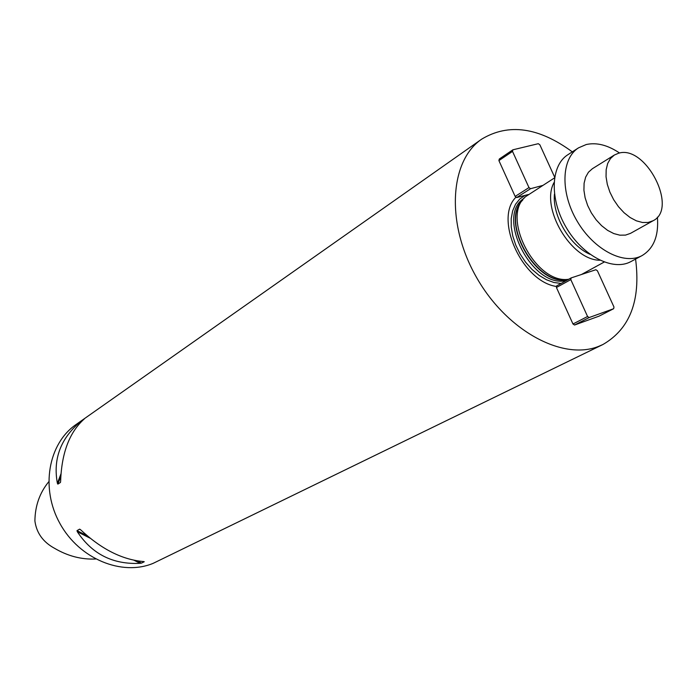 <?xml version="1.0" encoding="UTF-8"?>
<svg xmlns="http://www.w3.org/2000/svg" width="697" height="697" viewBox="0 0 697 697"><rect width="100%" height="100%" fill="white"/><g stroke="black" fill="none" stroke-linecap="round" stroke-linejoin="round"><path stroke-width="1.05" d="M48.685 481.827C39.677 492.849 35.085 505.9 34.902 520.99C36.523 532.952 43.066 542.057 54.514 548.286C67.757 556.075 81.436 559.647 95.576 559.003M635.577 259.075C640.891 300.381 630.001 328.862 602.914 344.518L153.218 563.315C121.966 576.384 79.449 559.029 59.994 523.621C40.234 488.379 48.224 443.649 76.034 424.543L481.723 139.13C508.522 122.994 538.72 127.237 572.307 151.859M602.914 344.518L598.618 346.383C562.435 360.959 506.109 330.413 476.086 276.631C445.697 223.04 449.687 160.798 481.723 139.13M141.508 563.098L140.106 563.324C113.027 564.675 92.1 554.15 77.323 531.75L76.992 530.635L79.589 529.154L80.686 529.833C101.413 549.236 122.411 559.813 143.66 561.564L144.253 561.747L141.508 563.098L136.995 560.824M57.86 484.127L57.381 483.256C52.859 458.774 60.77 438.065 81.113 421.145L84.398 418.836C69.561 432.001 61.641 452.771 60.639 481.148L60.386 482.498L57.86 484.127L60.796 476.443M585.611 272.231L585.088 273.294M556.633 286.493L556.703 285.857L571.139 277.92L595.865 269.73L597.416 270.776L613.97 307.011L613.665 308.71L599.019 316.168L574.555 325.029L572.978 323.992L556.433 287.504L556.633 286.493C522.131 281.91 493.589 218.431 516.094 197.077L516.669 197.556L528.3 194.533M542.519 185.507L530.574 188.695L528.971 187.589L512.513 151.397L512.887 149.803L499.287 159.021L498.904 160.598L515.144 196.423L516.094 197.077M568.682 279.27C535.54 284.507 500.368 216.384 525.791 196.519L554.516 177.901M599.864 260.234C571.183 260.321 540.079 207.619 554.028 182.553M589.993 254.3C569.885 245.727 552.233 215.809 554.446 194.071M572.978 323.992L587.571 316.499L570.808 279.619L571.139 277.92M556.433 287.504L570.808 279.619M574.555 325.029L589.165 317.544L587.571 316.499M613.665 308.71L589.165 317.544M512.513 151.397L498.904 160.598M528.971 187.589L515.144 196.423M512.887 149.803L538.293 143.695L539.861 144.802L554.638 177.125M530.574 188.695L516.669 197.556M619.563 153.018C607.723 145.063 596.606 142.24 586.212 144.54L578.536 147.842L567.907 154.699C550.578 165.468 549.41 199.29 566.312 227.666C582.98 256.182 613.151 271.516 630.959 261.558L642.103 255.564C653.742 248.524 658.848 235.725 657.402 217.15M578.536 147.842C561.207 158.602 560.153 192.633 577.194 221.245C594.01 249.996 624.303 265.531 642.103 255.564M614.362 155.03L592.354 168.735L588.434 172.246L585.628 177.169L584.095 183.259L583.92 190.237L585.114 197.748L587.632 205.432L591.352 212.89L596.083 219.755L601.589 225.671L607.592 230.358L613.787 233.573L619.86 235.177L625.523 235.107L630.497 233.364L653.124 220.731C678.547 208.481 645.579 144.427 618.527 153.253L614.362 155.03L610.441 158.559L607.662 163.507L606.172 169.667L606.042 176.724L607.305 184.348L609.892 192.137L613.682 199.717L618.483 206.704L624.059 212.733L630.114 217.516L636.352 220.827L642.468 222.491L648.149 222.456L653.124 220.731M57.381 483.256L60.953 473.899M80.66 422.33L81.113 421.145M81.95 421.032L82.237 420.282M60.386 482.498L60.587 481.976M140.106 563.324L134.042 560.275M90.087 538.171L77.323 531.75M87.195 535.766L76.992 530.635M80.382 529.554L79.589 529.154M561.085 283.444L553.862 282.477L546.396 279.732L538.99 275.306L531.942 269.373L525.555 262.159L520.084 253.969L515.771 245.144L512.783 236.048L511.249 227.048L511.206 218.527L512.67 210.834L515.545 204.256L519.709 199.054L524.98 195.421M566.504 280.464C532.769 289.473 494.992 216.079 524.048 198.323M568.343 279.453C536.838 287.966 498.965 221.629 522.855 199.839M568.491 279.375C537.282 287.521 499.679 222.439 522.663 200.109M604.177 262.063L581.481 274.496"/></g></svg>
